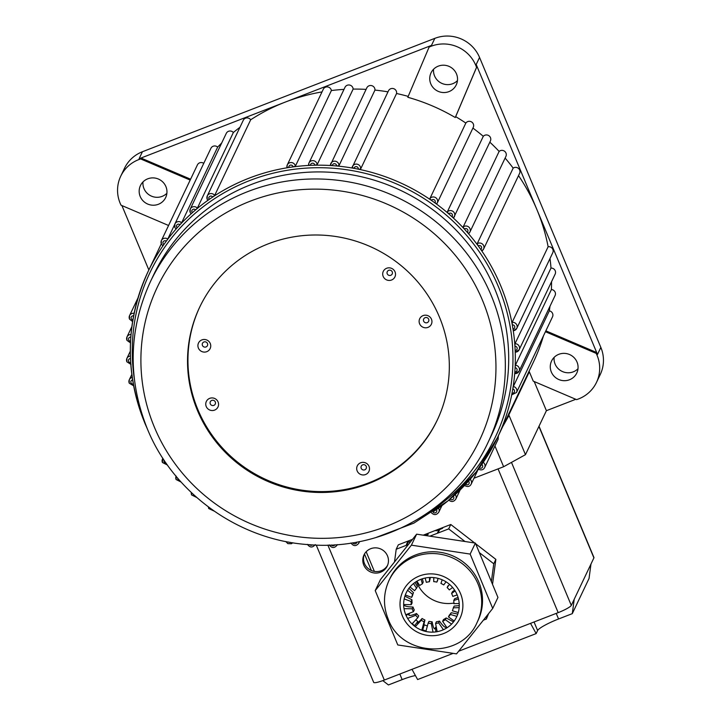 <?xml version="1.0" encoding="UTF-8"?>
<svg xmlns="http://www.w3.org/2000/svg" width="721" height="721" viewBox="0 0 721 721"><rect width="100%" height="100%" fill="white"/><g stroke="black" fill="none" stroke-linecap="round" stroke-linejoin="round"><path stroke-width="1.08" d="M477.167 243.77A4.299 4.191 25.5 0 1 483.575 249.06A4.299 4.191 25.5 0 1 482.142 250.71L480.718 249.394A193.426 188.388 -154.5 0 0 478.23 245.924L477.167 243.77L513.172 168.119A193.426 188.388 -154.5 0 0 505.115 158.07M145.011 423.452A193.426 188.388 25.5 0 1 133.34 384.095A193.426 188.388 25.5 0 1 132.637 379.94A193.426 188.388 25.5 0 1 130.717 362.735A193.426 188.388 25.5 0 1 130.492 358.535A193.426 188.388 25.5 0 1 130.555 341.276A193.426 188.388 25.5 0 1 130.816 337.077A193.426 188.388 25.5 0 1 132.871 319.98A193.426 188.388 25.5 0 1 133.61 315.852A193.426 188.388 25.5 0 1 148.175 271.375A193.426 188.388 25.5 0 1 163.856 244.545A193.426 188.388 25.5 0 1 166.308 241.147A193.426 188.388 25.5 0 1 177.177 227.8A193.426 188.388 25.5 0 1 180.007 224.709A193.426 188.388 25.5 0 1 192.363 212.686A193.426 188.388 25.5 0 1 195.535 209.937A193.426 188.388 25.5 0 1 209.225 199.402A193.426 188.388 25.5 0 1 212.704 197.022A193.426 188.388 25.5 0 1 288.842 167.497A193.426 188.388 25.5 0 1 293.059 166.893A193.426 188.388 25.5 0 1 310.517 165.352A193.426 188.388 25.5 0 1 314.789 165.217A193.426 188.388 25.5 0 1 332.336 165.632A193.426 188.388 25.5 0 1 336.608 165.974A193.426 188.388 25.5 0 1 354.047 168.344A193.426 188.388 25.5 0 1 358.256 169.156A193.426 188.388 25.5 0 1 431.392 200.375A193.426 188.388 25.5 0 1 434.898 202.862A193.426 188.388 25.5 0 1 448.696 213.813A193.426 188.388 25.5 0 1 451.896 216.67A193.426 188.388 25.5 0 1 464.369 229.062A193.426 188.388 25.5 0 1 467.235 232.243A193.426 188.388 25.5 0 1 478.23 245.924A2.145 2.091 -154.5 0 1 481.457 246.888A2.145 2.091 -154.5 0 1 480.718 249.394A193.426 188.388 25.5 0 1 500.635 285.552A193.426 188.388 25.5 0 1 512.307 324.901L512.126 322.386L548.131 246.735A193.426 188.388 -154.5 0 0 536.848 209.46A193.426 188.388 -154.5 0 0 518.525 175.627M512.126 322.386A4.299 4.191 25.5 0 1 516.759 328.388A4.299 4.191 25.5 0 1 513.541 330.714L513.01 329.064A193.426 188.388 25.5 0 1 514.929 346.26L514.992 343.719A4.299 4.191 25.5 0 1 519.147 349.775A4.299 4.191 25.5 0 1 515.443 352.136L515.154 350.469A193.426 188.388 25.5 0 1 515.091 367.728L515.389 365.186A4.299 4.191 25.5 0 1 519.066 371.234A4.299 4.191 25.5 0 1 514.875 373.577L514.83 371.919A193.426 188.388 25.5 0 1 512.775 389.025A193.426 188.388 25.5 0 1 512.036 393.152L511.802 394.811M514.875 373.577L519.066 371.234L555.071 295.583A4.299 4.191 -154.5 0 0 551.403 289.536A193.426 188.388 -154.5 0 0 551.538 281.713M515.443 352.136L519.147 349.775L555.152 274.124A4.299 4.191 -154.5 0 0 550.997 268.068A193.426 188.388 -154.5 0 0 550.015 258.506M513.541 330.714L516.759 328.388L552.764 252.738A4.299 4.191 -154.5 0 0 548.131 246.735M482.142 250.71L483.575 249.06L519.58 173.41A4.299 4.191 -154.5 0 0 513.172 168.119M468.848 233.424L469.903 232.054A4.299 4.191 25.5 0 1 468.848 233.424L467.235 232.243A2.145 2.091 -154.5 0 0 467.785 229.882A2.145 2.091 -154.5 0 0 464.369 229.062L463.125 227.052L499.13 151.41A193.426 188.388 -154.5 0 0 489.838 142.163M447.272 211.974A4.299 4.191 25.5 0 1 454.392 216.642A4.299 4.191 25.5 0 1 453.689 217.679L451.896 216.67A2.145 2.091 -154.5 0 0 452.283 214.47A2.145 2.091 -154.5 0 0 448.696 213.813L447.272 211.974L483.286 136.323A193.426 188.388 -154.5 0 0 472.913 128.086M436.845 203.692L437.25 203.016A4.299 4.191 25.5 0 1 436.845 203.692L434.898 202.862A2.145 2.091 -154.5 0 0 433.384 199.519A2.145 2.091 -154.5 0 0 431.392 200.375L429.833 198.726L465.838 123.075A193.426 188.388 -154.5 0 0 455.672 116.649L476.96 66.467A34.383 33.49 -154.5 0 0 476.202 64.484L597.493 354.444A34.383 33.49 -154.5 0 0 596.609 352.506L545.851 330.84M360.563 169.165L358.256 169.156A2.145 2.091 -154.5 0 0 355.913 166.65A2.145 2.091 -154.5 0 0 354.047 168.344L352.136 167.533A4.299 4.191 25.5 0 1 360.311 166.767A4.299 4.191 25.5 0 1 360.563 169.165L396.568 93.514A4.299 4.191 -154.5 0 0 388.484 90.801L352.127 167.56M338.951 165.74L336.608 165.974A2.145 2.091 -154.5 0 0 334.111 163.712A2.145 2.091 -154.5 0 0 332.336 165.632L330.416 165.064A4.299 4.191 25.5 0 1 338.636 163.82A4.299 4.191 25.5 0 1 338.951 165.74L374.956 90.089A4.299 4.191 -154.5 0 0 366.809 87.854L330.416 165.064M317.132 164.739L314.789 165.217A2.145 2.091 -154.5 0 0 312.166 163.216A2.145 2.091 -154.5 0 0 310.517 165.352L308.588 165.019A4.299 4.191 25.5 0 1 316.807 163.297A4.299 4.191 25.5 0 1 317.132 164.739L353.137 89.089A4.299 4.191 -154.5 0 0 344.98 87.331L308.976 162.982L308.588 165.019M295.385 166.181L293.059 166.893A2.145 2.091 -154.5 0 0 290.356 165.154A2.145 2.091 -154.5 0 0 288.842 167.497L286.949 167.398A4.299 4.191 25.5 0 1 295.114 165.208A4.299 4.191 25.5 0 1 295.385 166.181L331.39 90.531A4.299 4.191 -154.5 0 0 323.287 89.242L287.282 164.893L286.949 167.398M214.669 195.427L212.704 197.022A2.145 2.091 -154.5 0 0 208.982 198.969A2.145 2.091 -154.5 0 0 209.225 199.402L207.702 200.24L207.206 199.356L207.278 195.914A4.299 4.191 25.5 0 1 214.669 195.427L250.683 119.776A4.299 4.191 -154.5 0 0 243.292 120.263L207.278 195.914A4.299 4.191 25.5 0 0 207.215 199.293M197.356 208.144L195.535 209.937A2.145 2.091 -154.5 0 0 191.966 212.073A2.145 2.091 -154.5 0 0 192.363 212.686L190.993 213.713L190.191 212.461L190.272 209.018A4.299 4.191 25.5 0 1 197.356 208.144L233.361 132.493A4.299 4.191 -154.5 0 0 226.277 133.367L190.272 209.018A4.299 4.191 25.5 0 0 190.2 212.398M181.656 222.744L180.007 224.709A2.145 2.091 -154.5 0 0 176.609 227.007A2.145 2.091 -154.5 0 0 177.177 227.8L175.978 228.99L174.833 227.403L174.906 223.961A4.299 4.191 25.5 0 1 181.656 222.744L217.661 147.093A4.299 4.191 -154.5 0 0 210.911 148.31L174.906 223.961A4.299 4.191 25.5 0 0 174.843 227.34M167.777 239.03L166.308 241.147A2.145 2.091 -154.5 0 0 163.099 243.599A2.145 2.091 -154.5 0 0 163.856 244.545L162.856 245.87L161.324 243.986L161.405 240.544A4.299 4.191 25.5 0 1 167.777 239.03L174.707 224.465M577.999 368.755A13.969 13.609 25.5 0 1 554.125 357.391M577.016 362.05A13.969 13.609 25.5 0 1 563.894 380.688A13.969 13.609 25.5 0 1 551.565 361.023A13.969 13.609 25.5 0 1 577.016 362.05M166.884 193.273A13.969 13.609 25.5 0 1 143.001 181.908M165.902 186.577A13.969 13.609 25.5 0 1 152.78 205.215A13.969 13.609 25.5 0 1 140.451 185.549A13.969 13.609 25.5 0 1 165.902 186.577M457.465 80.599A13.969 13.609 25.5 0 1 433.582 69.234M456.483 73.893A13.969 13.609 25.5 0 1 443.352 92.54A13.969 13.609 25.5 0 1 431.023 72.875A13.969 13.609 25.5 0 1 456.483 73.893M383.184 276.431A6.444 6.282 -154.5 0 0 391.566 280.009A6.444 6.282 -154.5 0 0 395.036 271.835A6.444 6.282 -154.5 0 0 386.654 268.257A6.444 6.282 -154.5 0 0 383.184 276.431M387.231 273.782A2.722 2.65 -154.5 0 0 390.782 275.296A2.722 2.65 -154.5 0 0 392.242 271.844A2.722 2.65 -154.5 0 0 388.7 270.33A2.722 2.65 -154.5 0 0 387.231 273.782M198.401 348.09A6.444 6.282 -154.5 0 0 206.783 351.668A6.444 6.282 -154.5 0 0 210.253 343.484A6.444 6.282 -154.5 0 0 201.862 339.906A6.444 6.282 -154.5 0 0 198.401 348.09M202.448 345.44A2.722 2.65 -154.5 0 0 205.99 346.954A2.722 2.65 -154.5 0 0 207.459 343.493A2.722 2.65 -154.5 0 0 203.917 341.979A2.722 2.65 -154.5 0 0 202.448 345.44M357.174 470.957A6.444 6.282 -154.5 0 0 365.556 474.535A6.444 6.282 -154.5 0 0 369.026 466.352A6.444 6.282 -154.5 0 0 360.644 462.774A6.444 6.282 -154.5 0 0 357.174 470.957M361.221 468.308A2.722 2.65 -154.5 0 0 364.772 469.822A2.722 2.65 -154.5 0 0 366.232 466.361A2.722 2.65 -154.5 0 0 362.69 464.847A2.722 2.65 -154.5 0 0 361.221 468.308M419.604 323.783A6.444 6.282 -154.5 0 0 427.995 327.37A6.444 6.282 -154.5 0 0 431.455 319.187A6.444 6.282 -154.5 0 0 423.074 315.609A6.444 6.282 -154.5 0 0 419.604 323.783M423.651 321.142A2.722 2.65 -154.5 0 0 427.202 322.657A2.722 2.65 -154.5 0 0 428.662 319.196A2.722 2.65 -154.5 0 0 425.12 317.682A2.722 2.65 -154.5 0 0 423.651 321.142M206.233 406.527A6.444 6.282 -154.5 0 0 214.615 410.105A6.444 6.282 -154.5 0 0 218.084 401.93A6.444 6.282 -154.5 0 0 209.703 398.353A6.444 6.282 -154.5 0 0 206.233 406.527M210.28 403.877A2.722 2.65 -154.5 0 0 213.822 405.391A2.722 2.65 -154.5 0 0 215.291 401.939A2.722 2.65 -154.5 0 0 211.749 400.425A2.722 2.65 -154.5 0 0 210.28 403.877M197.518 410.628A131.528 128.104 -154.5 0 0 315.753 492.371A131.528 128.104 -154.5 0 0 437.187 420.262A131.528 128.104 -154.5 0 0 439.341 316.852A131.528 128.104 -154.5 0 0 321.097 235.1A131.528 128.104 -154.5 0 0 199.663 307.218A131.528 128.104 -154.5 0 0 197.518 410.628M199.87 306.776A131.528 128.104 -154.5 0 0 197.933 409.744A131.528 128.104 -154.5 0 0 315.924 491.488A131.528 128.104 -154.5 0 0 437.395 419.82M429.103 47.099L407.816 97.281A193.426 188.388 25.5 0 1 455.257 117.523L476.545 67.35A34.383 33.49 -154.5 0 0 475.779 65.359A34.383 33.49 -154.5 0 0 429.103 47.099L429.527 46.225A34.383 33.49 -154.5 0 1 431.482 45.396L285.282 102.085A193.426 188.388 -154.5 0 0 250.683 119.776M476.545 67.35L476.96 66.467M529.187 371A2.145 2.091 -154.5 0 0 529.349 371.802L533.252 381.139L576.575 399.632A34.383 33.49 -154.5 0 0 596.51 382.355A34.383 33.49 -154.5 0 0 597.078 355.318A34.383 33.49 -154.5 0 0 596.195 353.38L596.609 352.506M190.182 180.088L140.667 158.944A34.383 33.49 -154.5 0 0 120.722 176.221L124.49 168.308A34.383 33.49 25.5 0 1 142.425 151.734L434.826 38.357A34.383 33.49 25.5 0 1 479.555 57.446L600.845 347.405A34.383 33.49 25.5 0 1 600.287 374.442L596.51 382.355M494.498 288.292A186.973 182.107 -154.5 0 0 326.415 172.076A186.973 182.107 -154.5 0 0 153.78 274.584L150.437 281.623A186.973 182.107 25.5 0 1 323.062 179.114A186.973 182.107 25.5 0 1 491.145 295.331A186.973 182.107 25.5 0 1 488.09 442.334L491.443 435.295A186.973 182.107 -154.5 0 0 494.498 288.292M514.992 343.719L550.997 268.068M515.389 365.186L551.403 289.536M375.614 537.632L413.845 523.149L447.894 500.924L476.202 471.976L497.472 437.629A193.426 188.388 25.5 0 0 512.036 393.152A2.145 2.091 -154.5 0 0 514.397 390.322A2.145 2.091 -154.5 0 0 512.775 389.025L513.325 386.51L549.33 310.859A193.426 188.388 -154.5 0 0 549.988 306.263M543.472 335.851A193.426 188.388 25.5 0 1 533.27 362.411L497.472 437.629A193.426 188.388 25.5 0 1 481.781 464.459A193.426 188.388 25.5 0 1 479.33 467.857A2.145 2.091 -154.5 0 0 482.547 465.405A2.145 2.091 -154.5 0 0 481.79 464.459M221.671 143.037A193.426 188.388 -154.5 0 0 217.661 147.093M239.94 127.302A193.426 188.388 -154.5 0 0 236.191 130.204A193.426 188.388 -154.5 0 0 233.361 132.493M322.017 91.909A193.426 188.388 -154.5 0 0 285.282 102.085L139.081 158.773A34.383 33.49 -154.5 0 1 141.082 158.07L190.596 179.205M343.998 89.395A193.426 188.388 -154.5 0 0 331.39 90.531M366.079 89.386A193.426 188.388 -154.5 0 0 353.137 89.089M387.988 91.855A193.426 188.388 -154.5 0 0 374.956 90.089M455.257 117.523L455.672 116.649M408.194 96.389A193.426 188.388 -154.5 0 0 396.568 93.514M513.325 386.51A4.299 4.191 25.5 0 1 516.506 392.494L552.511 316.843A4.299 4.191 -154.5 0 0 549.33 310.859M575.782 399.29L546.401 410.691L525.465 454.672L503.618 466.73L473.985 478.221M534.207 381.553L546.401 410.691M529.349 371.802L508.828 414.926L525.465 454.672M429.833 198.726A4.299 4.191 25.5 0 1 437.25 203.016L473.255 127.365A4.299 4.191 -154.5 0 0 465.838 123.075M453.671 217.706L490.397 140.992A4.299 4.191 -154.5 0 0 483.286 136.323M463.125 227.052A4.299 4.191 25.5 0 1 469.903 232.054L505.908 156.403A4.299 4.191 -154.5 0 0 499.13 151.41M148.85 269.96L121.912 205.566M203.755 163.352A4.299 4.191 -154.5 0 0 197.41 164.902L161.405 240.544A4.299 4.191 25.5 0 0 161.333 243.923M512.307 324.901A193.426 188.388 25.5 0 1 513.01 329.064A2.145 2.091 -154.5 0 0 514.641 326.216A2.145 2.091 -154.5 0 0 512.307 324.901M514.929 346.26A193.426 188.388 25.5 0 1 515.154 350.469A2.145 2.091 -154.5 0 0 517.029 347.603A2.145 2.091 -154.5 0 0 514.929 346.26M515.091 367.728A193.426 188.388 25.5 0 1 514.83 371.919A2.145 2.091 -154.5 0 0 516.948 369.062A2.145 2.091 -154.5 0 0 515.091 367.728M468.47 481.204A193.426 188.388 25.5 0 1 465.64 484.296A2.145 2.091 -154.5 0 0 469.038 481.988A2.145 2.091 -154.5 0 0 468.479 481.204A193.426 188.388 25.5 0 0 479.33 467.857M453.284 496.318A193.426 188.388 25.5 0 1 450.111 499.067A2.145 2.091 -154.5 0 0 453.68 496.931A2.145 2.091 -154.5 0 0 453.293 496.318A193.426 188.388 25.5 0 0 465.64 484.296M450.111 499.067A193.426 188.388 25.5 0 1 436.421 509.603A193.426 188.388 25.5 0 1 432.942 511.973M498.346 435.781L498.103 439.332L484.656 467.578C483.331 469.984 481.204 470.507 478.275 469.155M120.722 176.221A34.383 33.49 -154.5 0 0 121.047 205.197L168.57 225.484M140.667 158.944L141.082 158.07M509.035 415.386L502.672 426.697M494.939 445.984L503.618 466.73M596.195 353.38L545.437 331.714M508.828 414.926L508.819 413.313M387.483 555.864A12.897 12.563 -154.5 0 0 363.988 554.918A12.897 12.563 -154.5 0 0 375.371 573.078A12.897 12.563 -154.5 0 0 387.483 555.864M387.601 565.246A12.897 12.563 25.5 0 1 364.484 563.561A12.897 12.563 25.5 0 1 364.366 554.188M458.637 651.234L558.18 612.634L498.058 468.884M530.521 623.359L536.163 633.588L417.621 679.552L411.979 669.322L384.32 680.047A12.897 1.983 157.3 0 1 373.685 682.381L316.24 545.058M411.979 669.322L453.158 653.361M574.222 599.241L590.968 564.056L589.048 578.458L572.294 613.643L574.222 599.241L571.293 605.397A12.897 1.983 157.3 0 1 558.18 612.634M590.968 564.056L593.906 557.892L538.911 426.426M536.163 633.588L537.623 630.533L534.054 621.989M415.431 675.586A20.594 3.154 -22.7 0 0 402.156 679.624L388.421 684.95L382.815 680.615M556.224 613.391L558.559 618.978L572.294 613.643M558.559 618.978A20.594 3.154 -22.7 0 0 537.623 630.533M374.388 571.402L366.169 551.745M539.011 426.201L593.942 557.513A12.897 1.983 157.3 0 1 593.906 557.892M453.897 603.062A33.31 32.445 25.5 0 1 416.954 582.802A33.31 32.445 25.5 0 1 416.432 581.487M446.38 626.991L446.2 627.369C444.704 627.54 442.478 625.449 439.522 621.096A21.495 20.936 25.5 0 1 436.421 621.718L435.583 623.476A21.495 20.936 25.5 0 0 438.683 622.863L443.397 629.73M436.178 627.279A33.31 32.445 25.5 0 1 435.592 627.261L434.826 628.883A33.31 32.445 25.5 0 1 434.673 628.874M427.346 625.9A33.31 32.445 25.5 0 1 424.299 624.837L423.524 626.459A33.31 32.445 25.5 0 1 423.443 626.432M417.189 623.106A33.31 32.445 25.5 0 1 417.071 623.034L417.847 621.412A33.31 32.445 25.5 0 1 415.828 619.934M408.807 615.103A33.31 32.445 25.5 0 1 408.753 615.031L409.528 613.409L406.094 615.491M405.77 614.743L413.412 611.696L414.251 609.939A21.495 20.936 25.5 0 1 413.584 608.497A21.495 20.936 25.5 0 1 413.034 607.028C407.644 606.947 404.517 606.19 403.67 604.775L403.751 604.595M413.412 611.696A21.495 20.936 25.5 0 1 412.745 610.263A21.495 20.936 25.5 0 1 412.196 608.785L413.034 607.028M416.909 581.207L419.694 585.497A21.495 20.936 25.5 0 1 422.371 583.875L423.209 582.108L422.407 578.765M421.091 579.215L422.371 583.875M457.168 594.906A27.939 27.209 25.5 0 1 442.045 630.298A27.939 27.209 25.5 0 1 405.743 614.689A27.939 27.209 25.5 0 1 420.875 579.305A27.939 27.209 25.5 0 1 457.168 594.906L452.815 596.411A21.495 20.936 25.5 0 0 452.256 594.942A21.495 20.936 25.5 0 0 451.598 593.5L455.113 590.905M422.389 630.46L422.686 629.83A38.682 37.681 -154.5 0 0 426.003 630.965M414.35 626.008L417.847 621.412M412.214 623.755A38.682 37.681 -154.5 0 0 414.584 625.522M410.006 586.966L414.611 590.715A21.495 20.936 25.5 0 1 416.54 588.282L417.378 586.515L415.017 582.415M413.503 583.559L416.54 588.282M405.31 594.978L411.682 597.376A21.495 20.936 25.5 0 1 412.637 594.41L413.475 592.653L408.915 588.327M407.599 590.274L412.637 594.41M411.682 597.376L412.52 595.618A21.495 20.936 25.5 0 1 413.475 592.653M403.652 604.586L411.267 604.658A21.495 20.936 25.5 0 1 411.123 601.53L411.961 599.773L404.896 596.177M404.193 598.89L411.123 601.53M411.267 604.658L412.106 602.9A21.495 20.936 25.5 0 1 411.961 599.773M404.012 608.65L412.196 608.785M412.006 623.944L417.856 617.636A21.495 20.936 25.5 0 1 415.711 615.283L416.549 613.526C411.979 615.401 409.384 615.905 408.753 615.031L408.78 615.067M407.653 618.456L415.711 615.283M417.856 617.636L418.694 615.878A21.495 20.936 25.5 0 1 416.549 613.526M421.785 630.235L424.074 621.763A21.495 20.936 25.5 0 1 421.253 620.258L422.091 618.501C418.964 621.944 417.288 623.458 417.071 623.034L417.117 623.088M415.26 626.702L421.253 620.258M424.074 621.763L424.912 619.997A21.495 20.936 25.5 0 1 422.091 618.501M424.912 619.997L423.47 626.468M431.302 623.575A21.495 20.936 25.5 0 1 428.157 623.106L428.995 621.349A21.495 20.936 25.5 0 0 432.14 621.817L431.302 623.575L433.015 632.128M425.886 631.47L428.157 623.106M432.14 621.817C433.024 626.585 433.916 628.946 434.826 628.883L434.745 628.883M437.178 631.668L435.583 623.476M438.683 622.863L439.522 621.096M445.317 619.7A21.495 20.936 25.5 0 1 442.631 621.331L443.469 619.564A21.495 20.936 25.5 0 0 446.155 617.942L445.317 619.7L451.571 624.089M447.002 627.784L442.631 621.331M453.518 621.89L446.155 617.942M450.4 614.481A21.495 20.936 25.5 0 1 448.462 616.924L449.3 615.157A21.495 20.936 25.5 0 0 451.238 612.715L450.4 614.481L456.889 616.365M454.203 620.988L448.462 616.924M457.799 614.076L451.238 612.715M459.169 607.65L453.329 607.821A21.495 20.936 25.5 0 1 452.373 610.786L458.286 612.526M453.329 607.821L454.167 606.064L459.259 605.631M458.475 598.899L453.743 600.539A21.495 20.936 25.5 0 1 453.879 603.666L459.196 603.522M453.743 600.539L454.581 598.781L458.069 597.421M451.598 593.5L452.437 591.743L454.581 590.084M449.507 584.361L447.146 587.561A21.495 20.936 25.5 0 1 449.3 589.913L452.608 587.471M447.146 587.561L447.984 585.803M442.189 579.792L440.937 583.442A21.495 20.936 25.5 0 1 443.748 584.938L446.047 581.82M433.826 577.602L433.7 581.622A21.495 20.936 25.5 0 1 436.854 582.09L437.692 580.333M438.134 578.386L436.854 582.09M425.138 578.044L426.327 582.343A21.495 20.936 25.5 0 1 429.428 581.721L430.392 577.458M429.563 577.485L429.428 581.721M486.801 615.869L486.378 619.015L483.367 620.186M479.348 552.619L493.768 563.777L491.38 581.613M429.878 536.181L448.678 528.89L464.991 541.507M394.513 561.956L396.208 549.24L408.401 544.508M396.208 549.24L398.307 544.842L412.538 539.317M423.227 535.171L450.778 524.491L474.661 542.976M475.662 543.751L495.859 559.379L492.524 584.352M488.613 613.598L486.378 619.015M493.768 563.777L495.859 559.379M448.678 528.89L450.778 524.491M426.192 535.622L428.229 534.306L424.48 535.361M438.458 532.098L439.675 529.547L442.622 528.259L436.097 530.791L438.882 529.854L437.665 532.404L438.458 532.098M410.637 541.705L407.68 541.877L406.419 544.517L407.212 544.211L408.293 541.949L410.33 542.093M435.592 627.261L435.799 631.893M424.299 624.837L422.686 629.83M407.978 542.598L407.68 541.877M439.179 530.575L438.882 529.854M426.075 535.604L427.832 534.468L424.615 535.388M478.87 582.253A48.785 47.514 -154.5 0 0 435.024 551.808A48.785 47.514 -154.5 0 0 389.917 578.557L389.079 580.315A48.785 47.514 25.5 0 1 434.186 553.566A48.785 47.514 25.5 0 1 478.032 584.01A48.785 47.514 25.5 0 1 477.185 622.241L478.023 620.484A48.785 47.514 -154.5 0 0 478.87 582.253M375.217 590.607L411.403 545.166L470.155 554.079L492.722 608.434L456.537 653.875L397.785 644.953L375.217 590.607L380.454 579.612L416.639 534.171L411.403 545.166M416.639 534.171L475.391 543.084L470.155 554.079M475.391 543.084L497.95 597.439L492.722 608.434M423.867 515.488A191.272 186.297 -154.5 0 0 498.445 286.76A191.272 186.297 -154.5 0 0 272.295 173.4A191.272 186.297 -154.5 0 0 134.16 377.606M438.494 508.152A4.299 4.191 25.5 0 1 438.783 512.207C436.547 515.173 434.087 515.362 431.383 512.757M432.951 511.991A2.145 2.091 -154.5 0 0 436.665 510.035A2.145 2.091 -154.5 0 0 436.43 509.612M455.185 494.615A4.299 4.191 25.5 0 1 455.798 499.103C453.788 501.924 451.418 502.24 448.696 500.041M470.173 479.285A4.299 4.191 25.5 0 1 471.155 484.17C469.786 486.747 467.532 487.171 464.396 485.44M483.25 462.35A4.299 4.191 25.5 0 1 484.656 467.578M129.483 319.006A4.299 4.191 25.5 0 1 134.106 313.329M133.601 315.852A2.145 2.091 -154.5 0 0 131.249 318.682A2.145 2.091 -154.5 0 0 132.862 319.98M126.932 340.267A4.299 4.191 25.5 0 1 131.015 334.535M130.807 337.077A2.145 2.091 -154.5 0 0 128.698 339.942A2.145 2.091 -154.5 0 0 130.546 341.276M126.851 361.726A4.299 4.191 25.5 0 1 130.384 356.003M130.474 358.535A2.145 2.091 -154.5 0 0 128.617 361.401A2.145 2.091 -154.5 0 0 130.699 362.735M129.23 383.112A4.299 4.191 25.5 0 1 132.24 377.462M132.619 379.94A2.145 2.091 -154.5 0 0 130.997 382.788A2.145 2.091 -154.5 0 0 133.322 384.104M162.414 462.44A4.299 4.191 25.5 0 1 162.919 458.358M164.244 460.377A2.145 2.091 -154.5 0 0 166.335 463.45M176.086 479.447A4.299 4.191 25.5 0 1 176.077 476.257M177.699 478.176A2.145 2.091 -154.5 0 0 179.664 480.447M191.597 494.858A4.299 4.191 25.5 0 1 191.326 492.56M193.327 494.426A2.145 2.091 -154.5 0 0 194.823 495.805M208.748 508.485A4.299 4.191 25.5 0 1 208.423 506.989L208.739 508.548L214.002 511.018M482.412 300.152A178.375 173.734 -154.5 0 0 250.403 201.123A178.375 173.734 -154.5 0 0 154.447 427.328A178.375 173.734 -154.5 0 0 386.447 526.348A178.375 173.734 -154.5 0 0 482.412 300.152M600.845 347.405L597.493 354.444M359.175 541.651A4.299 4.191 25.5 0 1 358.779 543.228L359.572 541.57M337.293 544.625A4.299 4.191 25.5 0 1 337.086 545.139L337.329 544.625M352.812 542.787A2.145 2.091 -154.5 0 0 356.814 542.102M331.309 544.995A2.145 2.091 -154.5 0 0 334.859 544.797M309.715 544.716A2.145 2.091 -154.5 0 0 312.49 544.896M288.328 542.003A2.145 2.091 -154.5 0 0 290.031 542.309M142.425 151.734L139.081 158.773M434.826 38.357L431.482 45.396M479.555 57.446L476.202 64.484M327.875 545.112L384.32 680.047M511.477 462.395L571.293 605.397M402.156 679.624L399.822 674.036M460.53 593.617A31.589 30.769 -154.5 0 0 419.487 575.971A31.589 30.769 -154.5 0 0 402.381 615.986A31.589 30.769 -154.5 0 0 443.424 633.624A31.589 30.769 -154.5 0 0 460.53 593.617M147.408 429.013L145.002 423.515C124.454 371.946 125.508 321.233 148.175 271.375L161.27 243.851M516.506 392.494L511.802 394.82M137.972 297.944L129.555 315.627L129.474 319.07L132.7 321.656M131.871 326.667L127.004 336.887L126.923 340.33L130.627 342.98M130.312 351.217L126.914 358.346L126.842 361.789L131.024 364.447M131.826 374.433L129.302 379.733L129.23 383.175L133.637 385.816M162.865 458.277L162.414 462.503L167.452 465.036M176.158 476.067L176.086 479.51L181.097 482.052M191.326 492.551L191.588 494.921L196.671 497.445M150.437 281.623C128.491 329.903 127.464 378.994 147.354 428.887C173.4 493.083 238.525 539.921 308.182 544.607C382.662 551.376 457.493 508.891 488.09 442.334M438.783 512.207L441.91 505.637M455.798 499.103L460.178 489.892M471.155 484.17L478.176 469.407M350.947 542.976C353.479 546.374 356.093 546.464 358.779 543.228M329.245 544.887C331.777 548.284 334.391 548.375 337.086 545.139M307.416 544.364C309.958 547.762 312.563 547.852 315.257 544.616M285.786 541.516L287.85 543.643L291.41 543.742L292.816 542.778M371.369 570.5L364.475 554.007M389.079 580.315C383.302 593.059 382.995 605.973 388.177 619.06C401.687 657.119 461.719 659.49 477.185 622.241"/></g></svg>
